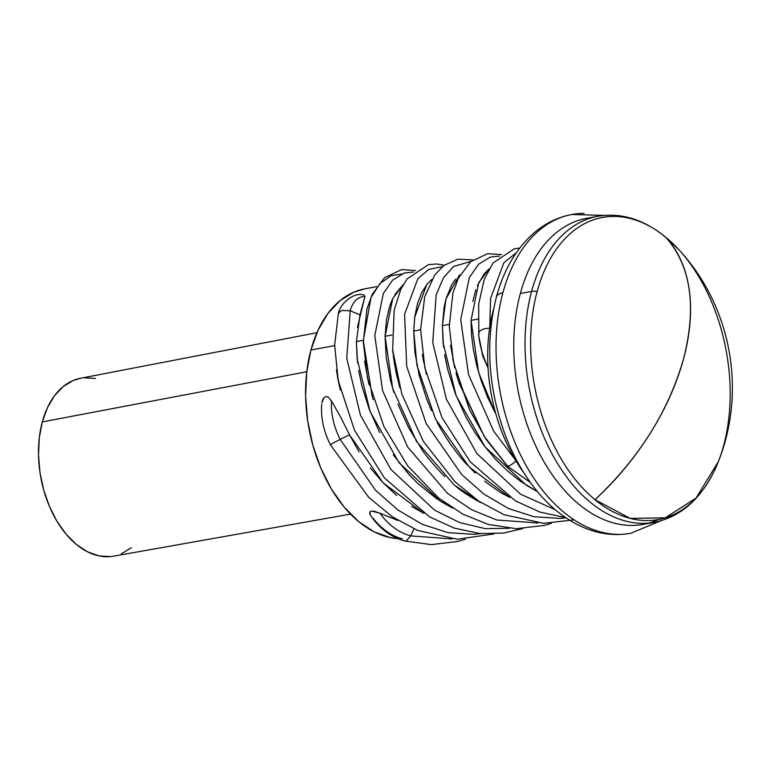 <?xml version="1.0" encoding="UTF-8"?>
<svg xmlns="http://www.w3.org/2000/svg" width="770" height="770" viewBox="0 0 770 770"><rect width="100%" height="100%" fill="white"/><g stroke="black" fill="none" stroke-linecap="round" stroke-linejoin="round"><path stroke-width="1.16" d="M658.36 519.529A155.617 98.695 -100.5 0 1 546.363 465.763A155.617 98.695 -100.5 0 1 520.327 293.514L531.598 291.426L520.327 293.514A155.617 98.695 79.5 0 0 540.598 455.667A155.617 98.695 79.5 0 0 643.162 524.389L654.442 522.301A155.617 98.695 -100.5 0 1 551.869 453.578A155.617 98.695 -100.5 0 1 531.598 291.426A9.048 4.216 15.1 0 1 537.113 291.637A153.596 97.415 -100.5 0 1 665.809 237.276A153.596 97.415 -100.5 0 1 723.694 445.349A153.596 97.415 -100.5 0 1 710.017 479.075A153.596 97.415 -100.5 0 1 594.998 499.711A153.596 97.415 -100.5 0 1 537.113 291.637A153.596 97.415 79.5 0 0 594.998 499.711A203.559 125.606 -50.5 0 0 683.606 358.647A203.559 125.606 -50.5 0 0 665.809 237.276A153.596 97.415 79.5 0 0 537.113 291.637A9.048 4.216 -164.9 0 0 531.598 291.426A155.617 98.695 79.5 0 0 548.009 445.945A155.617 98.695 79.5 0 0 642.988 523.35M493.483 309.569A137.522 87.212 79.5 0 0 523.793 472.713A137.522 87.212 -100.5 0 1 493.483 309.569A137.522 87.212 -100.5 0 1 493.551 309.338A137.522 87.212 79.5 0 0 493.483 309.569L493.483 309.569M484.628 481.173C496.332 489.797 502.964 494.282 504.543 494.648L509.836 497.449M475.292 473.05L466.543 464.156C462.616 460.142 457.284 453.482 450.537 444.184C444.117 434.665 439.641 427.302 437.11 422.095M431.527 410.612L426.628 398.86L419.14 375.221L414.914 352.391L413.711 330.985L420.622 329.704L413.711 330.985L414.712 317.288L426.753 284.582L431.855 279.423L427.052 284.217L421.652 292.716L417.533 303.563L414.838 316.412L413.711 330.985L416.965 365.394L435.483 418.928L469.046 466.841L509.827 497.439M455.946 486.447C460.325 490.23 466.938 494.715 475.773 499.913L481.183 502.762L454.262 485.071L416.503 441.364L392.671 388.484L385.077 336.288L386.213 357.598L390.525 380.563L393.807 392.257M397.897 404.058L408.485 427.417L421.806 449.411C423.442 452.308 428.794 458.978 437.851 469.421L444.896 476.649M391.94 335.017L385.077 336.288L391.94 335.017M396.637 375.086L393.364 356.366M393.22 454.762L409.101 474.667L417.975 483.637L437.062 498.979L452.481 508.056L440.478 501.241L399.081 462.76L370.197 411.777L357.126 358.83L356.423 341.591L357.55 362.872M358.628 370.457L361.842 385.808L369.282 409.39L379.754 432.644M363.296 340.321L356.423 341.591L363.296 340.321M368.984 384.519L364.662 361.534M411.546 506.362L423.847 513.359L383.075 482.752L349.513 434.848L359.099 451.875M370.36 467.967L382.911 482.578L396.666 495.457M340.696 417.147L349.513 434.848L340.167 439.391L375.596 490.326L397.965 510.019L422.403 524.38L447.986 532.638L473.743 534.332L480.721 533.62L473.743 534.332L447.986 532.638L422.403 524.38L397.965 510.019L375.596 490.326L340.167 439.391L333.131 443.048A9.048 0.501 153.3 0 0 330.407 444.848A9.048 0.501 -26.7 0 1 333.131 443.048L340.167 439.391A58.308 37.355 -119.4 0 1 331.524 401.006L340.696 417.147L331.524 401.006L328.309 397.204L331.524 401.006A58.308 37.355 60.6 0 0 340.167 439.391L349.513 434.848L340.696 417.147M326.172 396.521L328.309 397.204L326.172 396.521L324.045 397.599L326.172 396.521M322.62 400.015L324.045 397.599L321.879 402.845L322.62 400.015M321.687 404.519L321.706 404.298C320.705 417.648 323.602 431.161 330.407 444.848L368.724 497.372L392.171 516.67L417.715 530.482L457.37 539.241L494.003 533.918M397.897 520.51L379.976 513.234L397.897 520.51M374.441 511.319L379.976 513.234L371.727 511.068L374.441 511.319M371.15 511.155L369.956 511.848L371.15 511.155M369.667 513.349L369.956 511.848L370.341 515.014L369.667 513.349M370.62 515.457L370.582 515.399C379.533 528.518 390.862 537.046 404.577 540.973L431.335 544.611L457.669 541.483L465.359 539.221M334.652 345.624L310.916 350.013A126.665 80.33 79.5 0 0 397.878 538.663L390.313 537.614L374.22 531.887L358.656 521.598L344.209 507.16L331.437 489.114L320.83 468.15L312.803 445.089L307.663 420.815L305.603 396.252L306.701 372.343L310.916 350.013L333.708 345.797M336.567 370.986L340.359 390.092L338.184 380.486M489.787 328.213C483.175 328.367 479.441 330.147 478.594 333.564A58.308 30.473 64.5 0 0 478.825 336.086A58.308 30.473 64.5 0 0 488.007 367.367A58.308 30.473 -115.5 0 1 478.815 336.018L482.819 356.25L488.036 367.973L482.819 356.25L479.171 338.993M495.139 412.768L478.642 372.574L471.048 320.378L471.471 334.536L473.358 349.638L476.668 365.298L481.346 381.14L487.535 397.089L495.139 412.768M477.91 319.107L471.048 320.378L477.91 319.107M444.617 354.662L447.899 370.226L455.445 393.971L466.071 417.369L474.878 432.394L484.792 446.513L495.803 459.536L507.892 471.298L520.77 481.491L537.46 491.645L526.459 485.331L485.052 446.85L456.177 395.867L443.097 342.919L442.404 325.681L443.539 347.116M449.266 324.401L442.404 325.681L449.266 324.401M454.743 367.742L452.702 358.541M475.822 289.77L472.847 301.474M471.048 320.378L478.719 282.657L489.162 268.807L484.118 273.928L477.323 285.757M455.455 279.202L451.807 284.631L446.119 298.471L444.175 306.73L442.404 325.681L445.984 298.953L459.575 274.88M392.094 299.963L389.745 305.979L386.434 320.041L385.077 336.288L392.739 298.567L403.182 284.727L394.827 294.689M363.892 295.025L364.903 296.44L357.453 327.375M376.694 286.642L364.797 288.846A126.665 80.33 79.5 0 0 310.916 350.013L318.097 330.118L327.943 313.428L340.109 300.579L354.094 292.061L365.096 288.788M610.042 215.225A155.617 98.695 79.5 0 0 531.598 291.426A155.617 98.695 -100.5 0 1 597.79 216.274L586.519 218.362A155.617 98.695 79.5 0 0 520.327 293.514A155.617 98.695 -100.5 0 1 592.197 217.573M679.14 250.009L665.809 237.276C690.931 265.977 696.86 306.441 683.606 358.647C668.601 411.18 639.062 458.198 594.998 499.711L630.158 518.383L665.347 517.806L696.051 498.065L718.323 461.682C746.794 390.486 731.211 306.296 679.14 250.009M516.352 252.724L503.859 262.724L490.577 298.413L489.739 327.558L490.577 298.413L503.859 262.724L516.352 252.724M336.394 369.783L338.222 380.553M338.203 380.457L337.424 376.328M356.423 341.591L360.014 314.863L350.196 310.791L346.769 358.329L360.427 415.117L390.9 469.45L434.578 510.135L459.507 522.532L485.264 528.644L509.365 528.316L485.264 528.644L459.507 522.532L434.578 510.135L390.9 469.45L360.427 415.117L346.769 358.329L350.196 310.791A58.308 26.873 -110.5 0 1 364.903 296.44L363.94 295.035C353.315 291.406 338.829 305.084 338.271 314.42A9.048 6.776 -164.5 0 0 338.251 314.487L334.652 345.037L338.203 380.486L354.498 430.257L384.403 477.929L429.622 516.901L454.339 528.124L479.874 533.543L503.465 533.09L522.695 528.605M338.107 315.305A9.048 6.776 15.5 0 1 338.3 314.314A9.048 6.776 15.5 0 1 342.217 310.464L350.196 310.791L360.014 314.863L364.903 296.44A58.308 26.873 69.5 0 0 350.196 310.791L342.217 310.464A9.048 6.776 -164.5 0 0 338.28 314.381M364.624 361.217L368.782 383.72M413.721 271.983L404.212 273.023L392.613 280.155L383.344 293.486L374.759 335.605L382.575 390.563L407.686 447.033L447.553 493.387L471.394 509.625L496.708 519.991L538.057 523.013L496.708 519.991L471.394 509.625L447.553 493.387L407.686 447.033L382.575 390.563L374.759 335.605L383.344 293.486L392.613 280.155L404.212 273.023L413.721 271.983M401.449 274.053L391.285 275.65L379.918 283.562L370.986 297.595L363.296 340.764L372.16 396.155L373.286 399.736M399.88 387.743L399.389 386.049M397.108 377.175L395.915 371.737M394.798 365.798L393.817 359.706M393.018 353.459L392.69 350.215M392.623 349.551L395.915 371.708L399.9 387.791M393.316 355.952L396.29 373.489M442.355 266.68L428.803 269.375L417.879 278.634L404.597 314.324L406.675 366.183L426.147 423.471L461.567 474.416L483.945 494.099L508.373 508.46L533.966 516.728L559.723 518.422L565.921 517.815L559.723 518.422L533.966 516.728L508.373 508.46L483.945 494.099L461.567 474.416L426.147 423.471L406.675 366.183L404.597 314.324L417.879 278.634L428.803 269.375L442.355 266.68M422.432 354.306L423.76 362.372M422.538 355.076L426.339 374.201M471.009 261.386L453.578 266.449L443.443 277.787L436.176 294.872L432.74 342.409L446.398 399.197L476.871 453.54L520.559 494.215L555.247 509.711L520.559 494.215L476.871 453.54L446.398 399.197L432.74 342.409L436.176 294.872L443.443 277.787L453.578 266.449L471.009 261.386M456.023 372.776L458.14 380.236L484.243 436.426L507.18 465.629L484.243 436.426L458.891 382.671M450.594 345.306L454.752 367.8M413.875 528.826L410.728 535.901L452.077 538.923L410.728 535.901A58.308 46.277 -109.4 0 1 379.976 513.234A58.308 46.277 70.6 0 0 410.728 535.901L413.875 528.826M499.691 256.073L490.192 257.103L478.594 264.235L469.325 277.575L460.73 319.685L468.555 374.644L493.666 431.123L515.515 460.171L493.666 431.123L468.555 374.644L460.73 319.685L469.325 277.575L478.594 264.235L490.192 257.103L499.691 256.073M404.673 541.002A9.048 4.832 -75 0 0 406.319 540.877L410.728 535.901L406.319 540.877A9.048 4.832 105 0 1 404.693 541.002M402.383 538.846A58.308 46.277 -109.4 0 1 373.123 518.21M450.537 539.125L451.518 538.875M507.18 465.629C508.2 466.832 511.174 465.234 516.112 460.826M496.409 297.056A18.095 8.431 15.1 0 1 502.877 292.773A162.095 102.805 -100.5 0 1 584.16 213.406A162.095 102.805 79.5 0 0 502.877 292.773A18.095 8.431 -164.9 0 0 496.409 297.056M618.483 534.351A162.095 102.805 -100.5 0 1 519.837 453.443A162.095 102.805 -100.5 0 1 502.877 292.773A162.095 102.805 79.5 0 0 519.837 453.443A162.095 102.805 79.5 0 0 618.483 534.351M110.437 556.595L99.012 555.911L87.511 551.821L76.394 544.477L66.076 534.159L56.951 521.271L49.376 506.294L43.649 489.826L39.973 472.482L38.5 454.935L39.289 437.861L42.302 421.912L306.768 371.746L42.302 421.912A90.475 57.375 79.5 0 0 53.996 516.015A90.475 57.375 79.5 0 0 113.45 556.19L350.504 514.11M316.922 332.717L80.513 378.272A90.475 57.375 79.5 0 0 42.302 421.912L47.422 407.705L54.458 395.79L63.14 386.607L73.14 380.524L80.744 378.234M84.055 377.772L95.49 378.455M131.352 547.768L121.352 553.851M714.887 469.7C700.613 499.278 680.613 516.776 654.885 522.214M673.057 243.753C649.12 221.231 624.172 212.048 598.242 216.197M519.74 248.065L514.389 248.749L493.079 262.984L484.263 279.269L478.69 304.015L478.815 336.018M415.617 270.501L401.632 269.625L384.577 277.681L372.228 294.409L366.944 309.011L363.296 342.063L367.579 378.484L383.951 426.609L407.628 465.802L438.582 497.959L462.568 513.985L488.122 524.399L516.304 528.682L544.053 525.467L551.33 523.302M444.29 265.178L436.609 263.975L428.467 264.649L407.166 278.827L400.804 289.231L394.163 310.262L392.661 349.927L401.834 394.096L423.221 441.191L455.099 481.847L478.526 501.01L504.013 514.697L543.639 523.331L574.054 519.808M472.915 259.885L457.938 259.182L444.001 265.39L434.79 274.88L424.722 296.758L420.622 329.541L424.886 367.973L441.999 417.581L470.22 461.827L515.467 500.914L540.136 512.146L565.623 517.613M501.597 254.581L487.612 253.705L470.547 261.771L458.198 278.499L452.914 293.101L449.276 326.162L453.453 362.083L469.459 409.707L486.236 439.535L507.334 466.052L530.366 482.482M660.814 520.799L630.822 533.264C616.809 535.766 602.814 534.534 588.829 529.539C569.203 522.291 551.724 509.22 536.382 490.326C523.995 475.032 513.869 457.274 505.986 437.062C488.219 389.322 485.023 342.669 496.39 297.114C503.753 269.712 516.487 248.152 534.592 232.444C545.699 223.098 558.106 217.111 571.821 214.493L604.354 215.417"/></g></svg>
